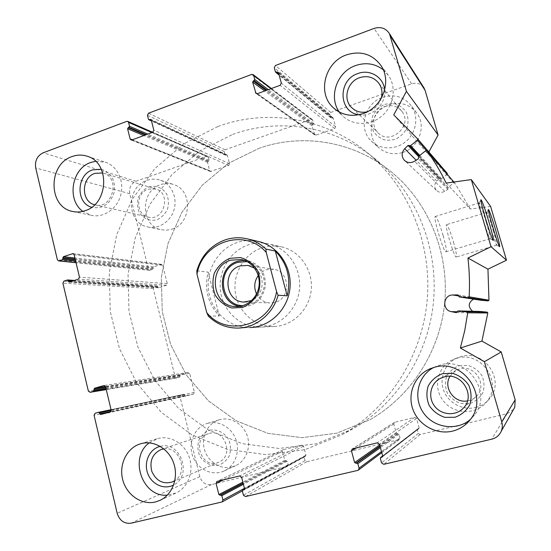 <?xml version="1.0" encoding="UTF-8"?>
<svg xmlns="http://www.w3.org/2000/svg" width="551" height="551" viewBox="0 0 551 551"><rect width="100%" height="100%" fill="white"/><g stroke="black" fill="none" stroke-linecap="round" stroke-linejoin="round"><path stroke-width="0.41" stroke-dasharray="2.75 2.07" d="M423.623 87.32C420.544 83.559 416.563 82.402 411.666 83.848L330.745 112.452L329.794 114.243L330.903 117.873L333.224 118.141L335.628 126.799L334.677 128.59L315.937 135.105L314.717 134.919L311.9 125.635L313.657 123.562L312.748 120.263L312.334 119.608L311.088 119.402L225.083 149.796L224.195 151.518L225.035 154.741L227.377 155.327L229.574 163.723L228.679 165.445L210.372 171.485L209.676 170.652L207.513 162.304L209.153 160.327L208.319 157.118L207.665 156.305L206.777 156.27L136.063 181.265C130.959 183.683 128.858 187.829 129.754 193.704L148.488 269.356L149.507 270.307L152.903 269.322L153.13 267.696L75.17 259.073M513.525 409.462L507.14 413.677L420.103 434.546L418.285 433.444L417.286 429.835L417.513 429.084L418.96 428.588L419.187 427.838L416.584 418.464L414.772 417.369L394.792 422.28L393.793 424.056L396.348 433.362L399.007 434.25L399.998 437.838L398.993 439.608L306.776 461.724L305.096 460.643L304.18 457.158L305.95 455.243L303.573 446.179L301.9 445.112L283.338 449.671L282.401 451.372L284.736 460.374L287.202 461.256L288.104 464.727L287.484 466.304L211.55 484.563C205.792 485.286 201.886 482.642 199.813 476.636L180.046 396.81L180.921 395.157L183.931 394.33L185.639 396.162L193.539 394.013L194.42 392.353L189.709 373.468L188.311 372.455L180.342 374.687L179.667 377.166L176.671 378.007L175.149 377.022L153.247 288.593L154.108 286.94L157.049 286.017L158.536 287.76L166.43 285.328L167.29 283.669L162.71 265.313L161.209 264.411L153.557 266.87L153.13 267.696M479.914 311.446L479.191 312.128L457.013 311.77M472.6 311.274L478.385 312.803L479.191 312.128M480.933 300.247L479.776 298.656L473.598 299.117M490.624 206.446L470.375 209.056L446.186 183.077M470.375 209.056L454.837 183.077L453.776 182.946L448.225 187.264L448.073 188.297L418.643 157.469M447.212 174.254L441.551 178.703L439.416 178.545L436.771 181.114C434.174 184.137 434.023 187.188 436.323 190.267C438.789 192.602 441.578 192.953 444.705 191.321L447.853 189.379L448.073 188.297M447.212 173.331L427.817 153.825L393.745 114.904M427.817 153.825L428.485 152.606M402.795 152.455C418.574 147.771 426.515 126.737 417.293 113.781C410.192 104.442 400.825 101.453 389.185 104.807C371.532 110.29 365.072 135.229 378.158 147.096C385.115 153.426 393.324 155.21 402.795 152.455M171.898 229.182C191.645 223.761 193.015 190.157 173.751 184.571C169.426 183.104 165.066 183.118 160.665 184.613C140.016 190.694 140.457 226.151 161.291 229.746L166.595 230.187L171.898 229.182M231.847 467.028L235.704 465.671C246.028 460.932 251.263 447.226 247.144 435.565C243.143 423.857 230.745 416.694 219.897 419.607L219.064 419.848C207.755 423.237 200.984 436.819 204.366 449.161C207.596 461.545 220.31 469.92 231.847 467.028M475.637 407.506C481.422 406.032 486.154 402.981 489.825 398.339C505.536 379.935 484.053 349.224 461.084 356.559L457.523 357.771C445.27 362.889 438.982 377.58 443.589 390.156C448.046 402.774 462.578 410.757 475.637 407.506M260.609 327.087C240.994 327.728 223.279 311.756 220.565 291.603C217.673 271.478 230.132 250.602 248.838 244.706C255.857 242.516 262.917 242.337 270.031 244.183C288.6 248.997 301.838 269.157 299.427 289.585C297.189 310.034 279.77 326.64 260.609 327.087L249.844 327.563C229.609 328.224 211.37 311.694 208.588 290.845C205.613 270.024 218.465 248.425 237.743 242.309C244.148 240.291 250.636 239.912 257.214 241.193M217.907 126.523C268.916 107.569 330.524 118.348 373.468 157.992C411.879 193.139 432.921 249.321 426.75 304.352C420.413 359.355 387.319 409.262 342.019 434.705L304.806 449.719L265.844 454.603L227.535 449.464L192.072 434.987L161.319 412.327L136.758 382.986L119.491 348.693L110.221 311.287L109.291 272.676L116.702 234.774L132.116 199.476L154.852 168.578L183.903 143.763L217.907 126.523M258.805 148.391C304.51 131.999 359.328 142.048 397.312 177.091C431.295 208.175 449.802 257.386 444.409 305.502C438.865 353.597 409.799 397.312 369.728 419.828L336.744 433.176L302.086 437.666L267.889 433.334L236.117 420.744L208.471 400.866L186.321 375.004L170.679 344.678L162.242 311.542L161.326 277.311L167.952 243.728L181.796 212.486L202.238 185.219L228.328 163.413L258.805 148.391C304.51 131.999 359.328 142.048 397.312 177.091C431.295 208.175 449.802 257.386 444.409 305.502C438.865 353.597 409.799 397.312 369.728 419.828L336.744 433.176L302.086 437.666L267.889 433.334L236.117 420.744L208.471 400.866L186.321 375.004L170.679 344.678L162.242 311.542L161.326 277.311L167.952 243.728L181.796 212.486L202.238 185.219L228.328 163.413L258.805 148.391M486.34 222.645C489.171 232.419 490.418 237.791 490.087 238.755L490.046 238.748C488.813 239.237 477.827 202.699 479.274 202.92L479.301 202.906C480.458 204.304 482.8 210.881 486.34 222.645M443.169 235.663C445.869 245.333 446.806 250.712 445.986 251.807C443.81 253.322 432.569 215.889 435.366 216.453C437.081 217.652 439.684 224.057 443.169 235.663M493.173 230.284C495.79 239.306 496.974 244.258 496.72 245.154L496.685 245.154C495.673 245.629 485.624 212.149 486.85 212.383L486.87 212.369C487.855 213.616 489.956 219.587 493.173 230.284M453.501 242.123C456.008 251.056 456.924 256.022 456.256 257.028C454.451 258.371 444.202 224.126 446.565 224.65C448.011 225.738 450.325 231.558 453.501 242.123M433.685 367.503L440.228 364.976C467.51 356.242 493.145 393.152 474.397 415.151L470.52 419.29M449.933 376.367L456.021 370.389L459.761 368.908C474.893 364.149 488.007 385.328 476.498 396.217C474.018 398.752 471.009 400.322 467.462 400.921M149.225 442.88L157.972 438.493C170.479 435.138 184.785 443.686 189.379 457.55C194.11 471.374 188.015 487.518 176.079 492.993L167.29 495.17M160.238 446.372C180.404 440.401 192.884 475.83 173.641 484.97M163.854 448.886C179.502 446 188.704 472.159 174.874 480.575M209.311 433.43C225.104 428.485 234.271 456.297 218.692 462.206C201.838 470.175 190.701 438.947 208.416 433.692L209.311 433.43M95.599 161.271L105.73 162.297C117.583 166.361 124.547 181.499 120.71 195.233C117.032 209.008 103.478 218.162 91.342 215.317L82.877 211.357M101.322 169.233C111.612 172.828 115.841 180.728 114.016 192.94C109.78 204.49 102.321 209.27 91.645 207.279M102.761 172.959L103.505 173.179C120.972 177.98 112.225 210.048 94.917 204.814L94.676 204.752M148.185 189.151L155.947 189.034C171.747 193.394 163.909 221.791 148.24 217.08C135.587 214.608 135.553 192.864 148.185 189.151M383.241 69.757L388.682 75.776C396.727 87.767 393.662 105.978 381.953 115.924C370.334 125.993 352.626 125.835 342.612 115.875L339.423 112.115M384.653 90.02C386.492 103.912 372.235 117.466 358.894 114.753M381.271 98.312C378.923 105.406 374.212 109.918 367.152 111.846M384.977 106.474C391.919 104.442 397.602 106.123 402.016 111.516C413.477 125.972 389.474 146.291 377.662 132.371C370.031 124.829 374.26 109.807 384.977 106.474M457.116 358.157C480.906 350.56 503.18 382.442 486.891 401.534C476.546 415.247 453.817 414.683 443.314 400.832C432.459 387.27 437.652 365.878 453.418 359.417L457.116 358.157M459.252 365.664L467.978 365.416C473.798 367.193 478.454 370.589 481.939 375.61C484.295 381.223 484.604 386.885 482.869 392.601C479.928 397.774 475.644 401.39 470.017 403.435L461.277 403.58C455.491 401.727 450.897 398.304 447.488 393.311C445.194 387.752 444.898 382.153 446.606 376.505C449.478 371.381 453.693 367.765 459.252 365.664M382.759 97.293C394.792 93.787 404.482 96.859 411.824 106.522C418.884 117.039 416.219 132.874 405.949 141.462C395.763 150.148 380.19 149.893 371.353 141.118C357.826 128.858 364.514 103.016 382.759 97.293M384.756 104.297L392.973 103.333C398.456 104.552 402.829 107.417 406.108 111.929C408.305 117.101 408.58 122.494 406.934 128.101C404.152 133.294 400.109 137.103 394.798 139.527L386.561 140.395C381.113 139.1 376.794 136.207 373.592 131.71C371.443 126.585 371.181 121.248 372.807 115.71C375.527 110.565 379.508 106.763 384.756 104.297M147.138 180.329C151.663 178.772 156.147 178.751 160.589 180.26C171.258 183.917 177.532 197.292 174.123 209.373C170.844 221.488 158.688 229.505 147.758 226.95C126.337 223.258 125.904 186.644 147.138 180.329M148.777 186.865C155.843 184.929 162.979 187.919 166.836 194.482C168.661 199.331 168.854 204.325 167.401 209.476C164.997 214.215 161.533 217.638 157.007 219.746C149.893 221.598 142.826 218.513 139.059 211.977C137.275 207.169 137.096 202.224 138.521 197.134C140.877 192.437 144.293 189.014 148.777 186.865M207.961 423.251C219.14 420.241 231.909 427.672 236.028 439.794C240.264 451.875 234.871 466.05 224.223 470.933C212.404 476.574 197.23 469.259 192.63 455.966C187.808 442.763 194.717 427.183 207.107 423.492L207.961 423.251M209.711 430.221C217.17 428.857 224.712 432.625 228.803 439.836C230.738 445.056 230.952 450.284 229.436 455.525C226.909 460.243 223.258 463.494 218.485 465.278C210.985 466.552 203.519 462.682 199.517 455.512C197.63 450.339 197.423 445.16 198.918 439.987C201.39 435.304 204.986 432.053 209.711 430.221M262.524 247.661C269.267 245.574 276.058 245.409 282.897 247.179C300.743 251.807 313.457 271.099 311.157 290.632C309.015 310.185 292.305 326.075 273.881 326.502C255.023 327.122 237.97 311.838 235.346 292.54C232.55 273.262 244.541 253.281 262.524 247.661M208.312 316.06L219.332 315.985C207.892 303.622 204.159 289 208.133 272.118L219.332 315.985M196.824 270.816L208.133 272.118M232.694 134.43C281.802 116.413 340.973 126.944 382.125 164.928C418.939 198.608 439.057 252.255 433.176 304.765C427.121 357.262 395.487 404.916 352.075 429.305L316.391 443.713L278.978 448.466L242.144 443.624L207.996 429.835L178.352 408.188L154.652 380.107L137.964 347.247L128.982 311.377L128.052 274.35L135.188 238.004L150.037 204.166L171.96 174.584L199.951 150.864L232.694 134.43M244.003 260.272L247.922 260.644C259.9 264.218 265.734 272.676 265.437 286.01C262.737 299.076 255.154 305.977 242.688 306.707L239.713 306.37M247.151 261.629C258.695 264.728 264.452 272.655 264.439 285.411C262.104 297.96 254.975 304.696 243.053 305.612M254.652 268.185C265.94 275.424 264.074 295.501 251.635 300.55M258.254 275.541C260.423 272.711 263.158 270.768 266.464 269.714L273.668 269.267C290.067 271.278 291.238 298.456 275.052 302.347L269.838 302.96C263.888 302.416 259.452 299.427 256.539 293.979M206.777 156.27L126.744 121.385M136.063 181.265L43.178 152.792M129.754 193.704L35.719 167.972M148.488 269.356L57.373 259.755M149.975 270.265L76.01 262.6M152.903 269.322L75.652 261.091M153.33 268.495L75.397 260.024M153.557 266.87L74.915 257.999M161.209 264.411L73.483 253.804M162.71 265.313L74.144 254.769M167.29 283.669L79.468 277.112M166.43 285.328L78.442 279.143M158.743 287.739L69.371 282.098M157.992 287.278L70.659 281.678M157.793 286.472L73.111 280.879M157.049 286.017L67.38 280.004M154.108 286.94L63.909 281.134M153.247 288.593L62.89 283.152M175.149 377.022L88.346 391.058M176.671 378.007L106.274 389.605M179.667 377.166L106.185 389.213M180.108 376.34L105.978 388.345M179.901 375.513L105.744 387.367M180.342 374.687L105.503 386.499M188.173 372.49L104.111 385.542M189.709 373.468L105.606 386.802M194.42 392.353L111.123 409.937M193.539 394.013L110.069 411.962M185.673 396.155L100.73 414.524M184.902 395.659L110.71 411.576M184.702 394.833L111.171 410.433M183.931 394.33L111.054 409.675L183.965 394.323M180.921 395.157L95.103 413.264M180.046 396.81L94.063 415.275M199.813 476.636L117.177 513.277M211.55 484.563L131.104 523.195M287.167 466.428L221.771 502.071M288.104 464.727L244.43 488.344M287.202 461.256L243.411 484.315M286.375 460.719L243.163 483.33M285.563 460.911L243.101 483.096M284.736 460.374L242.853 482.111M282.401 451.372L223.561 479.804M283.338 449.671L217.211 481.333M301.9 445.112L239.616 475.947M303.573 446.179L241.634 477.29M305.95 455.243L244.479 488.523M305.474 456.097L244.251 489.391M304.655 456.297L244.486 488.957M304.18 457.158L242.33 490.865M305.096 460.643L243.425 495.191M306.776 461.724L245.457 496.554M398.993 439.608L357.833 470.375M399.998 437.838L381.478 451.565M399.007 434.25L380.397 447.57M398.111 433.699L380.094 446.468M397.243 433.912L379.99 446.096M396.348 433.362L379.694 445.008M393.793 424.056L356.29 447.887M394.792 422.28L352.716 448.748M414.772 417.369L377.256 442.846M416.584 418.464L379.487 444.23M419.187 427.838L382.67 455.939M418.677 428.726L382.601 456.621M417.789 428.94L382.676 455.98M417.286 429.835L380.328 458.411M418.285 433.444L381.554 462.93M420.103 434.546L383.785 464.328M507.14 413.677L491.719 439.181M478.282 312.789L456.256 312.596M474.611 312.024L457.013 311.742M475.816 298.704L458.446 295.901M479.563 298.628L457.84 294.95M480.334 299.448L458.446 295.908M454.837 183.077L453.914 182.009L454.837 183.077M453.776 182.946L425.696 150.74M448.225 187.264L418.829 156.181M447.853 189.379L418.374 158.819M444.705 191.321L414.483 161.278M436.771 181.114L416.136 160.231M439.416 178.545L418.54 156.56M440.518 178.593L419.153 155.926M441.551 178.703L419.779 155.423M447.081 174.385L426.419 150.533M411.666 83.848L374.033 28.438M330.745 112.452L275.431 65.5M329.794 114.243L274.274 67.725M330.71 117.563L275.376 71.795M331.557 117.997L278.958 74.433M332.384 117.707L278.537 72.89M333.224 118.141L278.42 72.457M335.628 126.799L281.306 83.077M334.677 128.59L280.149 85.302M315.937 135.105L257.469 93.663M314.263 134.237L257.062 93.753M311.9 125.635L264.742 90.984M312.376 124.74L266.064 90.495M313.188 124.457L267.015 90.144M313.657 123.562L268.33 89.661M312.748 120.263L271.064 88.649M311.088 119.402L251.662 74.433M225.083 149.796L148.529 113.203M224.195 151.518L147.461 115.317M225.035 154.741L148.446 119.236M225.82 155.168L151.422 120.697M226.592 154.9L151.201 119.829M227.377 155.327L151.229 119.918M229.574 163.723L153.812 130.146M228.679 165.445L152.744 132.268M211.226 171.513L131.958 139.926M209.676 170.652L132.35 139.782M207.513 162.304L143.818 135.553M207.954 161.45L145.368 134.981M208.712 161.181L146.235 134.664M209.153 160.327L147.778 134.093M208.319 157.118L151.918 132.571M149.507 270.307L76.038 262.717M161.705 264.37L72.966 253.618M158.536 287.76L69.123 282.126M157.262 285.99L74.481 280.431M176.547 378.034L106.281 389.619M188.311 372.455L103.953 385.555M185.639 396.162L100.695 414.531M287.484 466.304L242.344 490.913M283.09 449.761L216.915 481.436M305.633 456.035L244.093 489.502M304.489 456.359L244.492 488.923M399.523 439.354L381.767 452.633M394.358 422.472L352.254 448.934M418.96 428.588L382.387 456.875M417.513 429.084L382.656 455.897M478.385 312.803L456.125 312.617M479.776 298.656L457.75 294.923M480.913 300.24L459.162 296.906M436.323 190.267L405.04 160.906M330.903 117.873L279.137 75.094M333.038 117.831L278.193 72.085M314.717 134.919L256.105 93.525M312.334 119.608L271.409 88.525M225.359 155.141L151.491 120.958M227.053 154.921L150.85 119.429M210.372 171.485L131.014 139.933M207.665 156.305L152.675 132.288M282.897 247.179L270.031 244.183M342.019 434.705L352.075 429.305M373.468 157.992L382.125 164.928M490.046 238.748L493.228 240.422M479.274 202.92L480.968 199.813M479.301 202.906L435.366 216.453M490.087 238.755L445.986 251.807M496.685 245.154L499.612 246.69M486.85 212.383L488.413 209.532M486.87 212.369L446.565 224.65M496.72 245.154L456.256 257.028M470.148 419.772L474.397 415.151M431.213 368.33L435.993 366.408M463.212 408.263L476.498 396.217M440.931 378.076L456.021 370.389M160.004 500.363L176.079 492.993M140.319 443.858L157.014 438.768M172.518 481.877L218.692 462.206M161.14 449.506L208.416 433.692M73.428 211.625L91.342 215.317M87.526 156.339L105.73 162.297M94.917 204.814L148.24 217.08M103.505 173.179L155.947 189.034M335.242 109.401L342.612 115.875M380.886 65.411L388.682 75.776M352.585 108.457L377.662 132.371M378.833 83.242L402.016 111.516M486.891 401.534L489.825 398.339M453.418 359.417L457.523 357.771M371.353 141.118L378.158 147.096M411.824 106.522L417.293 113.781M147.758 226.95L161.291 229.746M160.589 180.26L173.751 184.571M224.223 470.933L235.704 465.671M207.107 423.492L219.064 419.848M238.128 328.079L273.881 326.502M236.696 306.583L242.688 306.707M241.269 259.542L247.922 260.644M244.472 302.065L269.838 302.96M247.998 265.403L273.668 269.267"/><path stroke-width="0.83" d="M126.744 121.385L43.178 152.792C37.186 155.795 34.699 160.851 35.719 167.972L57.373 259.755L58.564 260.905L62.573 259.693L63.358 256.697L72.966 253.618L74.144 254.769L79.468 277.112L78.442 279.143L69.123 282.126L67.38 280.004L63.909 281.134L62.89 283.152L88.346 391.058L89.999 392.298L93.698 391.258L94.503 388.235L103.953 385.555L105.606 386.802L111.123 409.937L110.069 411.962L100.695 414.531L98.677 412.279L95.103 413.264L94.063 415.275L117.177 513.277C119.615 520.674 124.257 523.98 131.104 523.195L222.156 501.92L222.907 499.984L221.833 495.686L218.864 494.564L216.082 483.42L216.915 481.436L239.616 475.947L241.634 477.29L244.479 488.523L244.093 489.502L242.715 489.887L242.33 490.865L243.425 495.191L245.457 496.554L357.833 470.375L358.487 470.058L359.066 468.178L357.861 463.694L354.596 462.558L351.483 450.945L352.185 448.975L377.256 442.846L379.487 444.23L382.67 455.939L382.387 456.875L380.61 457.475L380.328 458.411L381.554 462.93L383.785 464.328L491.719 439.181C496.21 438.024 499.399 435.352 501.265 431.178C502.484 428.175 502.65 425.076 501.761 421.88L484.398 361.697L460.374 348.018L464.734 330.572L467.723 312.816L466.862 311.756L458.039 310.922L456.014 312.61L451.324 311.646C441.716 310.082 443.107 294.778 452.832 294.992L457.75 294.923L459.307 296.927L468.13 297.719L469.17 296.831C469.838 283.834 469.431 270.899 467.937 258.026L491.031 246.724L471.312 179.598L446.186 183.077C440.662 171.705 434.264 160.975 427.004 150.884L425.696 150.74L418.829 156.181L418.374 158.819L414.483 161.278C410.626 163.351 407.189 162.944 404.158 160.072C401.328 156.27 401.514 152.475 404.716 148.687L407.981 145.45L410.612 145.622L417.438 140.168L417.644 138.907L393.745 114.904L406.431 91.383L389.447 33.652C385.817 28.156 380.679 26.42 374.033 28.438L275.431 65.5L274.274 67.725L275.376 71.795L278.42 72.457L281.306 83.077L280.149 85.302L257.469 93.663L256.001 93.456L252.633 82.078L254.755 79.509L253.667 75.459L253.164 74.66L251.662 74.433L148.529 113.203L147.461 115.317L148.446 119.236L148.825 119.725L150.85 119.429L151.229 119.918L153.812 130.146L152.744 132.268L131.958 139.926L130.952 139.906L130.126 138.893L127.591 128.741L129.547 126.303L128.569 122.405L127.798 121.42L126.744 121.385M513.525 409.462L514.779 407.244L515.164 399.84L501.231 351.965L484.398 361.697M501.231 351.965L481.925 341.097L460.374 348.018M481.925 341.097L487.814 312.961L487.118 312.114L479.914 311.446M473.598 299.117C468.13 302.74 467.799 306.79 472.6 311.274M480.933 300.247L488.131 300.901L488.964 300.192L487.952 269.17L467.937 258.026M487.952 269.17L506.493 260.21L491.031 246.724M495.59 229.815C498.634 240.291 499.984 245.925 499.64 246.71C498.565 247.309 487.091 209.105 488.455 209.463C489.481 210.64 491.857 217.425 495.59 229.815M488.992 222.149C492.284 233.521 493.71 239.623 493.269 240.443C491.96 241.062 479.418 199.352 481.023 199.717C482.221 201.019 484.88 208.498 488.992 222.149M506.493 260.21L490.624 206.446L471.312 179.598M447.212 174.254L447.247 173.365L417.603 138.859M428.485 152.606L438.1 135.029L406.431 91.383M438.1 135.029L425.11 90.378L423.623 87.32M363.04 113.609C382.387 107.562 392.188 81.286 380.886 65.411C372.187 53.984 360.719 50.472 346.489 54.873C324.932 62.036 317.025 92.926 332.949 107.383C341.406 115.097 351.442 117.17 363.04 113.609M85.15 210.689C108.519 203.925 110.276 162.889 87.526 156.339C82.436 154.611 77.292 154.679 72.098 156.553C47.765 164.212 48.116 207.238 72.636 211.46C76.803 212.376 80.969 212.121 85.15 210.689M155.389 501.975L160.004 500.363C172.367 494.688 178.689 477.889 173.799 463.487C169.047 449.031 154.246 440.104 141.311 443.576L140.319 443.858C126.826 447.908 118.734 464.465 122.701 479.645C126.489 494.874 141.586 505.35 155.389 501.975M452.502 431.13C459.686 429.346 465.574 425.558 470.148 419.772C489.736 396.796 462.964 358.171 434.512 367.283L430.097 368.777C414.924 375.128 407.155 393.414 412.823 409.152C418.305 424.945 436.268 435.076 452.502 431.13M257.214 241.193L259.597 241.744C278.737 246.71 292.395 267.579 289.902 288.738C287.588 309.91 269.604 327.108 249.844 327.563M470.52 419.29C456.999 431.433 433.83 428.051 423.457 412.851C412.782 397.87 417.748 375.727 433.685 367.503M442.68 373.64L452.681 373.371C459.362 375.438 464.707 379.377 468.715 385.183C471.422 391.671 471.773 398.215 469.769 404.813C466.387 410.777 461.469 414.924 455.002 417.259L444.967 417.376C438.334 415.213 433.072 411.246 429.174 405.467C426.55 399.048 426.219 392.587 428.175 386.093C431.467 380.19 436.302 376.037 442.68 373.64M444.154 376.912C461.387 371.505 476.353 395.832 463.212 408.263C455.698 416.28 441.461 415.199 434.677 406.266C427.7 397.478 430.283 383.765 439.898 378.599L444.154 376.912M467.462 400.921C454.286 403.587 442.894 387.477 449.933 376.367M167.29 495.17C142.248 497.567 128.659 457.482 149.225 442.88M173.641 484.97C164.164 490.183 151.429 484.301 147.613 473.137C143.597 462.048 149.576 449.01 159.914 446.455L160.238 446.372M174.874 480.575L172.518 481.877C163.213 484.577 156.312 481.092 151.821 471.415C149.314 461.015 152.42 453.707 161.14 449.506L163.854 448.886M82.877 211.357C66.519 200.041 71.589 168.565 90.777 162.469L95.599 161.271M91.645 207.279C75.645 203.085 76.369 174.853 92.582 169.873L101.322 169.233M94.676 204.752C80.88 201.783 81.093 177.58 94.924 173.358L102.761 172.959M339.423 112.115C328.169 97.114 336.909 71.788 355.622 65.548C365.816 62.139 375.017 63.544 383.241 69.757M358.894 114.753C338.328 112.328 337.577 79.881 357.881 73.552C369.879 68.813 383.723 77.202 384.653 90.02M367.152 111.846C360.891 113.086 355.602 111.543 351.29 107.225C342.688 98.719 347.474 81.596 359.576 77.684C367.421 75.294 373.84 77.147 378.833 83.242C381.919 87.726 382.731 92.754 381.271 98.312M276.574 291.658L266.236 252.448C245.016 227.343 202.189 241.613 196.989 274.184L206.735 312.575C226.661 337.908 270.858 325.51 276.574 291.658L278.09 295.253C273.11 313.953 256.036 327.79 238.128 328.079C226.619 328.203 216.681 324.195 208.312 316.06L206.735 312.575M229.87 258.309L240.511 257.572C247.599 259.638 253.253 263.888 257.475 270.327C260.299 277.614 260.609 285.053 258.419 292.65C254.762 299.586 249.486 304.517 242.585 307.437L231.909 307.988C224.884 305.798 219.326 301.493 215.241 295.081C212.514 287.897 212.225 280.569 214.36 273.096C217.907 266.25 223.079 261.319 229.87 258.309M196.989 274.184L196.824 270.816C201.501 255.333 211.123 244.968 225.683 239.706C233.149 237.343 240.67 237.144 248.246 239.1C254.872 240.897 260.754 244.217 265.899 249.052L266.236 252.448M265.899 249.052L275.314 251.07C287.319 263.433 291.272 278.358 287.174 295.825L275.314 251.07M278.09 295.253L287.174 295.825M230.972 260.141L241.269 259.542C252.337 261.608 260.533 273.399 259.094 285.439C257.792 297.492 247.172 307.1 235.924 306.57C211.577 306.735 207.376 266.333 230.972 260.141M239.713 306.37C217.673 303.325 216.206 266.849 237.812 261.222L244.003 260.272M243.053 305.612C220.097 306.163 215.827 268.096 238.087 262.283L247.151 261.629M251.635 300.55L243.838 302.038C224.973 301.9 221.922 270.644 240.236 265.899L247.998 265.403L254.652 268.185M256.539 293.979C253.687 287.512 254.259 281.368 258.254 275.541M76.01 262.6L59.122 260.85M75.652 261.091L62.573 259.693M75.397 260.024L63.083 258.681M75.17 259.073L62.848 257.71M74.915 257.999L63.358 256.697M73.483 253.804L72.381 253.674M70.659 281.678L68.489 281.54M73.111 280.879L68.255 280.562M106.274 389.605L90.15 392.264M106.185 389.213L93.698 391.258M105.978 388.345L94.221 390.253M105.744 387.367L93.98 389.247M105.503 386.499L94.503 388.235M110.71 411.576L99.821 413.911M111.171 410.433L99.579 412.899M98.712 412.272L111.054 409.675L98.753 412.265M244.43 488.344L222.907 499.984M243.411 484.315L221.833 495.686M243.163 483.33L220.834 495.005M243.101 483.096L219.863 495.239M242.853 482.111L218.864 494.564M223.561 479.804L216.082 483.42M244.251 489.391L243.9 489.577M244.486 488.957L242.908 489.811M381.478 451.565L359.066 468.178M380.397 447.57L357.861 463.694M380.094 446.468L356.766 462.998M379.99 446.096L355.698 463.253M379.694 445.008L354.596 462.558M356.29 447.887L351.483 450.945M382.601 456.621L382.043 457.048M382.676 455.98L380.955 457.302M515.164 399.84L501.761 421.88M487.814 312.961L467.723 312.816M487.118 312.114L466.862 311.756M458.033 310.922L480.011 311.446L458.039 310.922M456.256 312.596L455.884 312.596M457.013 311.742L451.324 311.646M458.446 295.901L452.832 294.992M457.84 294.95L457.482 294.888M481.03 300.261L459.307 296.927M488.131 300.901L468.13 297.719M488.964 300.192L469.17 296.831M453.914 182.009L427.004 150.884L453.914 182.009M416.136 160.231L404.716 148.687M418.54 156.56L407.981 145.45M419.779 155.423L410.612 145.622M426.419 150.533L417.438 140.168M425.11 90.378L390.514 36.221M278.958 74.433L276.402 72.312M278.537 72.89L277.401 71.94M257.062 93.753L255.457 92.623M264.742 90.984L252.633 82.078M266.064 90.495L253.198 80.976M267.015 90.144L254.183 80.611M268.33 89.661L254.755 79.509M271.064 88.649L253.667 75.459M151.422 120.697L149.383 119.753M151.201 119.829L150.299 119.409M132.35 139.782L130.126 138.893M143.818 135.553L127.591 128.741M145.368 134.981L128.114 127.687M146.235 134.664L129.017 127.357M147.778 134.093L129.547 126.303M151.918 132.571L128.569 122.405M76.038 262.717L58.564 260.905M74.481 280.431L67.628 279.97M106.281 389.619L89.999 392.298M242.344 490.913L222.156 501.92M244.492 488.923L242.715 489.887M381.767 452.633L358.487 470.058M382.656 455.897L380.658 457.44M514.779 407.244L501.265 431.178M405.04 160.906L404.158 160.072M419.153 155.926L409.434 145.609M447.247 173.365L417.644 138.907M424.236 88.284L389.447 33.652M279.137 75.094L275.658 72.215M271.409 88.525L253.164 74.66M151.491 120.958L148.825 119.725M152.675 132.288L127.798 121.42M430.097 368.777L431.213 368.33M439.898 378.599L440.931 378.076M72.636 211.46L73.428 211.625M332.949 107.383L335.242 109.401M351.29 107.225L352.585 108.457M248.246 239.1L259.597 241.744M235.924 306.57L236.696 306.583M243.838 302.038L244.472 302.065"/></g></svg>
